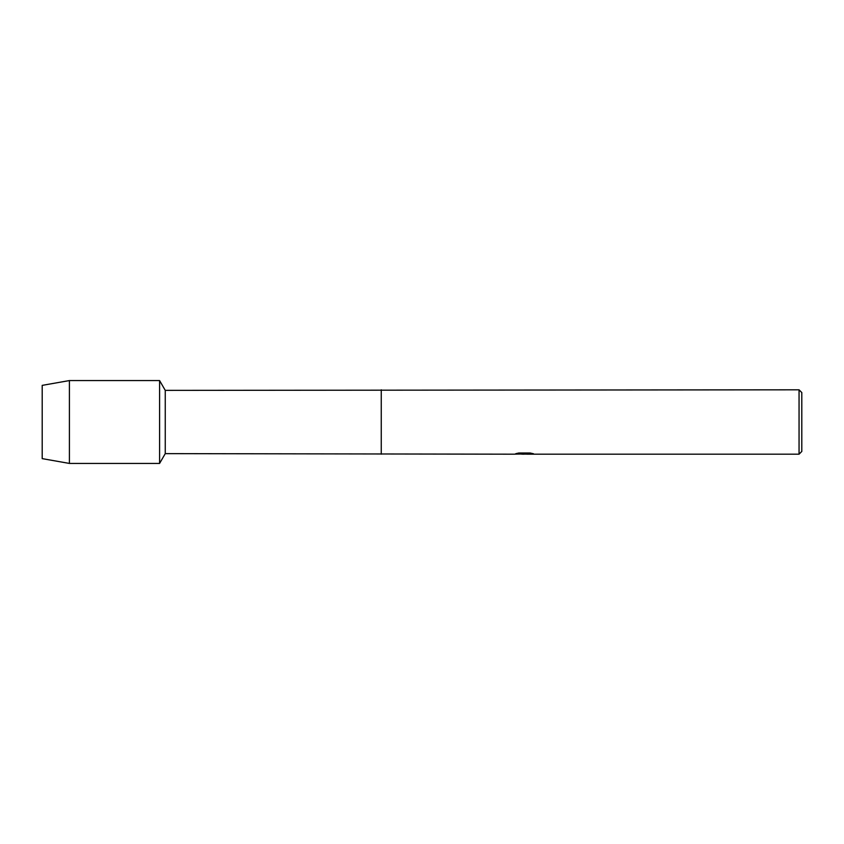 <?xml version="1.0" encoding="UTF-8"?>
<svg xmlns="http://www.w3.org/2000/svg" width="844" height="844" viewBox="0 0 844 844"><rect width="100%" height="100%" fill="white"/><g stroke="black" fill="none" stroke-linecap="round" stroke-linejoin="round"><path stroke-width="1.27" d="M516.032 453.618L525.031 453.692L514.007 454.188L165.255 453.629L159.59 463.43L69.408 463.43L42.2 458.63L42.2 385.37L69.408 380.57L159.59 380.57L165.255 390.371L799.057 389.812L801.8 392.555L801.8 451.445L799.057 454.188L526.941 454.188L533.165 453.671M165.255 453.629L165.255 390.371M159.59 463.43L159.59 380.57L159.59 463.43M381.256 453.629L381.256 390.371M381.256 454.188L381.256 389.812M524.451 454.114L521.455 454.114M523.871 454.188L522.499 454.188M799.057 454.188L799.057 389.812M525.031 453.692L515.768 453.692L518.786 453.017L530.211 453.017L533.524 453.777L526.825 454.167M514.903 454.114L524.314 453.977M69.408 463.43L69.408 380.57M42.2 458.63L42.2 385.37M523.892 454.114L526.825 454.114"/></g></svg>
